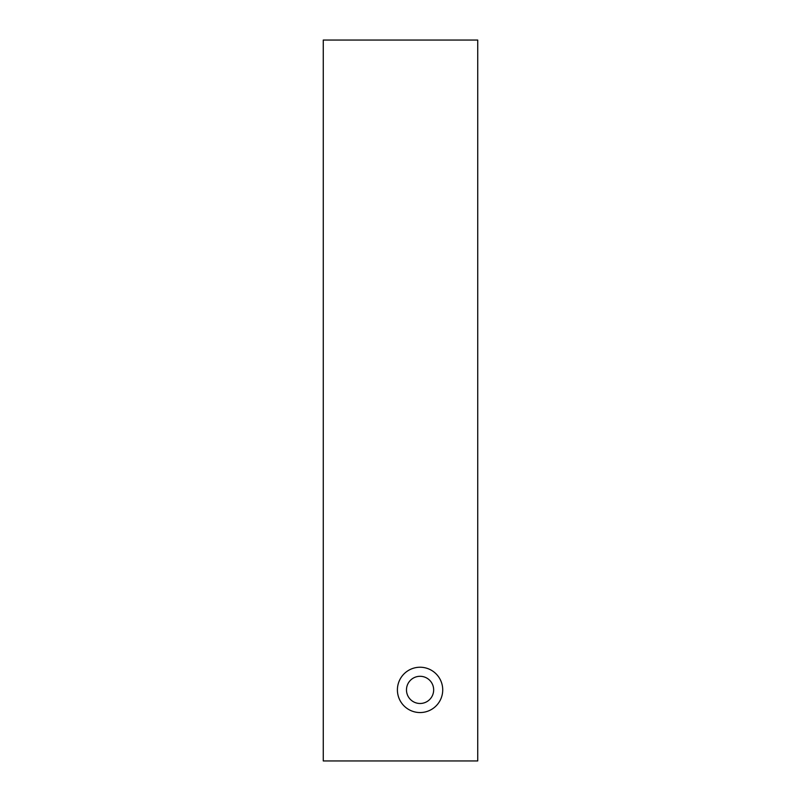 <?xml version="1.0" encoding="UTF-8"?>
<svg xmlns="http://www.w3.org/2000/svg" width="801" height="801" viewBox="0 0 801 801"><rect width="100%" height="100%" fill="white"/><g stroke="black" fill="none" stroke-linecap="round" stroke-linejoin="round"><path stroke-width="1.2" d="M420.064 667.233A22.658 22.658 0 0 1 442.723 689.891A22.658 22.658 0 0 1 420.064 712.55A22.658 22.658 0 0 1 397.406 689.891A22.658 22.658 0 0 1 420.064 667.233M420.064 703.488A13.597 13.597 0 0 0 433.661 689.891A13.597 13.597 0 0 0 420.064 676.294A13.597 13.597 0 0 0 406.477 689.891A13.597 13.597 0 0 0 420.064 703.488M477.736 40.05L477.736 760.95L323.264 760.95L323.264 40.05L477.736 40.05"/></g></svg>
